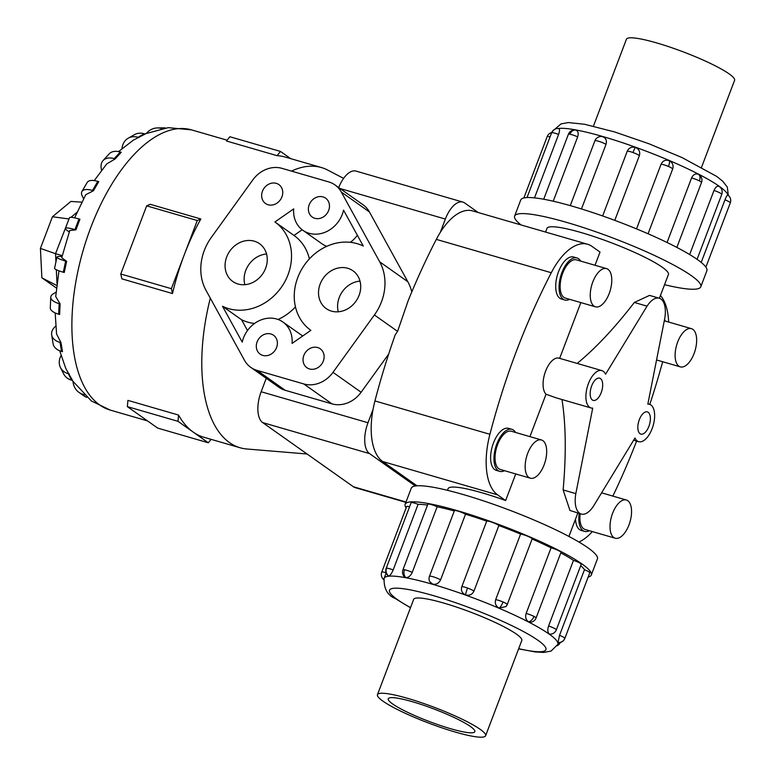 <?xml version="1.0" encoding="UTF-8"?>
<svg xmlns="http://www.w3.org/2000/svg" width="775" height="775" viewBox="0 0 775 775"><rect width="100%" height="100%" fill="white"/><g stroke="black" fill="none" stroke-linecap="round" stroke-linejoin="round"><path stroke-width="1.16" d="M591.005 407.95A19.452 9.397 106.2 0 0 592.71 408.125L575.825 493.627A23.153 11.189 106.2 0 0 579.584 513.234A23.153 11.189 106.2 0 0 581.269 514.058A23.153 11.189 106.2 0 0 593.495 506.123L634.967 438.011A19.452 9.397 106.2 0 0 637.273 440.994A19.452 9.397 106.2 0 0 638.687 441.682A19.452 9.397 106.2 0 0 652.657 427.161A19.452 9.397 106.2 0 0 650.942 405.005A19.452 9.397 106.2 0 0 649.528 404.317A19.452 9.397 106.2 0 0 647.832 404.153L664.708 318.651A23.153 11.189 106.2 0 0 660.949 299.043A23.153 11.189 106.2 0 0 659.263 298.22A23.153 11.189 106.2 0 0 647.038 306.154L605.566 374.257A19.452 9.397 106.2 0 0 603.26 371.283A19.452 9.397 106.2 0 0 601.846 370.595A19.452 9.397 106.2 0 0 587.876 385.117A19.452 9.397 106.2 0 0 589.591 407.262A19.452 9.397 106.2 0 0 591.005 407.95L556.237 397.866L546.036 394.223L529.926 436.625M581.269 514.058L569.945 510.444L563.125 489.936C566.283 454.663 565.915 424.535 562.001 399.542M640.034 433.709A11.577 5.599 -73.8 0 1 639.017 420.525A11.577 5.599 -73.8 0 1 647.328 411.883A11.577 5.599 -73.8 0 1 648.171 412.29A11.577 5.599 -73.8 0 1 649.198 425.475A11.577 5.599 -73.8 0 1 640.877 434.116A11.577 5.599 -73.8 0 1 640.034 433.709M592.362 399.987A11.577 5.599 -73.8 0 1 591.344 386.802A11.577 5.599 -73.8 0 1 599.656 378.152A11.577 5.599 -73.8 0 1 600.499 378.568A11.577 5.599 -73.8 0 1 601.516 391.753A11.577 5.599 -73.8 0 1 593.204 400.394A11.577 5.599 -73.8 0 1 592.362 399.987M659.399 298.259L668.428 274.486A64.955 9.387 -159.2 0 0 662.325 267.268A64.955 9.387 -159.2 0 0 595.607 237.111A64.955 9.387 -159.2 0 0 546.985 228.354L545.581 232.064M541.463 439.968L511.345 431.239A19.898 9.62 106.2 0 0 497.066 446.09A19.898 9.62 106.2 0 0 498.819 468.749A19.898 9.62 106.2 0 0 500.262 469.456L530.371 478.194A19.898 9.62 106.2 0 0 544.66 463.334A19.898 9.62 106.2 0 0 542.907 440.675A19.898 9.62 106.2 0 0 541.463 439.968A19.898 9.62 106.2 0 0 527.174 454.828A19.898 9.62 106.2 0 0 528.928 477.487A19.898 9.62 106.2 0 0 530.371 478.194M499.71 471.365L496.358 470.396A21.884 10.579 -73.8 0 1 494.77 469.621A21.884 10.579 -73.8 0 1 492.842 444.695A21.884 10.579 -73.8 0 1 508.555 428.352L511.907 429.321A21.884 10.579 106.2 0 0 496.184 445.664A21.884 10.579 106.2 0 0 498.112 470.59A21.884 10.579 106.2 0 0 499.71 471.365A21.884 10.579 106.2 0 0 504.496 470.687M515.578 432.46A21.884 10.579 106.2 0 0 513.496 430.096A21.884 10.579 106.2 0 0 511.907 429.321M580.175 513.738A19.898 9.62 106.2 0 0 583.682 528.783A19.898 9.62 106.2 0 0 585.125 529.49L615.243 538.228A19.898 9.62 106.2 0 0 629.533 523.367A19.898 9.62 106.2 0 0 627.779 500.708A19.898 9.62 106.2 0 0 626.326 500.011A19.898 9.62 106.2 0 0 612.037 514.862A19.898 9.62 106.2 0 0 613.79 537.521A19.898 9.62 106.2 0 0 615.243 538.228M579.206 513.457A21.884 10.579 106.2 0 0 582.984 530.623A21.884 10.579 106.2 0 0 584.573 531.398L581.231 530.429A21.884 10.579 -73.8 0 1 579.632 529.654A21.884 10.579 -73.8 0 1 575.505 519.095M606.554 268.615L576.445 259.877A19.898 9.62 106.2 0 0 562.156 274.738A19.898 9.62 106.2 0 0 563.909 297.397A19.898 9.62 106.2 0 0 565.353 298.094L595.471 306.832A19.898 9.62 106.2 0 0 609.751 291.972A19.898 9.62 106.2 0 0 608.007 269.322A19.898 9.62 106.2 0 0 606.554 268.615A19.898 9.62 106.2 0 0 592.265 283.476A19.898 9.62 106.2 0 0 594.018 306.125A19.898 9.62 106.2 0 0 595.471 306.832M564.801 300.012L561.458 299.043A21.884 10.579 -73.8 0 1 559.86 298.268A21.884 10.579 -73.8 0 1 557.932 273.343A21.884 10.579 -73.8 0 1 573.645 257L576.997 257.968A21.884 10.579 106.2 0 0 561.274 274.311A21.884 10.579 106.2 0 0 563.212 299.237A21.884 10.579 106.2 0 0 564.801 300.012A21.884 10.579 106.2 0 0 569.586 299.324M580.669 261.107A21.884 10.579 106.2 0 0 578.586 258.743A21.884 10.579 106.2 0 0 576.997 257.968M692.869 329.356A19.898 9.62 106.2 0 0 691.416 328.648A19.898 9.62 106.2 0 0 677.137 343.509A19.898 9.62 106.2 0 0 678.89 366.168A19.898 9.62 106.2 0 0 680.334 366.866A19.898 9.62 106.2 0 0 694.623 352.015A19.898 9.62 106.2 0 0 692.869 329.356M480.161 729.323A57.844 8.36 -159.2 0 0 420.757 702.479A57.844 8.36 -159.2 0 0 377.454 694.681A57.844 8.36 -159.2 0 0 382.898 701.113A57.844 8.36 -159.2 0 0 442.302 727.967A57.844 8.36 -159.2 0 0 485.605 735.756A57.844 8.36 -159.2 0 0 480.161 729.323M392.586 703.923A46.316 6.694 20.8 0 1 388.236 698.769A46.316 6.694 20.8 0 1 422.898 705.018A46.316 6.694 20.8 0 1 470.464 726.514A46.316 6.694 20.8 0 1 474.823 731.668A46.316 6.694 20.8 0 1 440.152 725.419A46.316 6.694 20.8 0 1 392.586 703.923M593.417 126.16L626.433 39.244A57.844 8.36 20.8 0 1 669.736 47.033A57.844 8.36 20.8 0 1 729.139 73.887A57.844 8.36 20.8 0 1 734.584 80.319L701.559 167.235M405.141 504.283L411.244 488.221A99.568 14.386 20.8 0 1 485.78 501.638A99.568 14.386 20.8 0 1 588.051 547.867A99.568 14.386 20.8 0 1 597.409 558.94L591.306 575.002A99.568 14.386 -159.2 0 0 581.947 563.929A99.568 14.386 -159.2 0 0 479.677 517.7A99.568 14.386 -159.2 0 0 405.141 504.283A99.568 14.386 -159.2 0 0 406.139 507.887M548.574 625.977A6.636 0.959 -159.2 0 1 555.694 629.155A6.636 0.959 -159.2 0 1 556.314 629.891A6.636 6.636 0 0 1 550.037 634.173L549.175 633.882C547.615 632.361 547.421 629.717 548.574 625.977L573.49 560.364A92.932 13.427 -159.2 0 0 560.809 552.885M528.579 621.802A6.636 4.069 -62.7 0 0 533.975 616.416A6.636 0.959 -159.2 0 1 536.067 618.014A6.636 6.636 0 0 1 531.127 622.17L528.579 621.802C525.896 620 525.082 617.22 526.138 613.461L551.064 547.838A92.932 13.427 -159.2 0 0 532.115 539.003M506.046 606.525A6.636 6.636 0 0 0 507.218 604.548A6.636 0.959 -159.2 0 1 507.179 604.607L506.046 606.525L499.226 608.104C495.835 606.253 494.653 603.444 495.661 599.685L520.587 534.072A92.932 13.427 -159.2 0 0 498.858 525.537L473.932 591.151C472.198 594.619 469.418 595.868 465.581 594.88C462.026 593.204 460.767 590.502 461.784 586.772L486.71 521.158A92.932 13.427 -159.2 0 0 465.513 514.222L440.588 579.836C438.863 583.342 436.257 584.776 432.76 584.147L429.834 581.792A6.636 6.636 0 0 1 429.476 576.29L454.402 510.677A6.636 0.959 20.8 0 1 457.87 511.093A6.636 0.959 20.8 0 1 465.513 514.222M454.286 510.967A92.932 13.427 -159.2 0 0 437.148 506.782L412.222 572.396C410.566 575.941 408.415 577.656 405.78 577.54L404.502 576.881A6.636 6.636 0 0 1 402.942 569.79L427.868 504.176A6.636 0.959 20.8 0 1 429.418 504.128A6.636 0.959 20.8 0 1 437.148 506.782M427.529 505.067A92.932 13.427 -159.2 0 0 418.083 504.341L393.157 569.954C391.608 573.558 390.125 575.583 388.721 576.048L388.362 575.961A6.636 6.636 0 0 1 386.183 568.327L411.108 502.713A6.636 0.959 20.8 0 1 411.428 502.558A6.636 0.959 20.8 0 1 418.083 504.341M564.859 638.387A6.636 6.636 0 0 1 557.961 642.63L559.54 635.335L584.466 569.722A6.636 0.959 20.8 0 1 589.785 572.648A6.636 0.959 20.8 0 1 589.785 572.764L564.859 638.387A6.636 0.959 -159.2 0 0 564.859 638.261A6.636 0.959 -159.2 0 0 559.54 635.335M551.064 547.838A6.636 0.959 20.8 0 1 558.901 550.802A6.636 0.959 20.8 0 1 560.993 552.401L536.067 618.014M486.71 521.158A6.636 0.959 20.8 0 1 492.474 522.418A6.636 0.959 20.8 0 1 498.858 525.537M406.662 506.637A6.636 0.959 20.8 0 1 406.662 506.521A6.636 0.959 20.8 0 1 409.558 506.782M520.587 534.072A6.636 0.959 20.8 0 1 527.949 536.358A6.636 0.959 20.8 0 1 532.144 538.935A6.636 0.959 20.8 0 1 532.105 538.993M573.49 560.364A6.636 0.959 20.8 0 1 580.611 563.541A6.636 0.959 20.8 0 1 581.24 564.278L556.314 629.891M413.521 599.734A57.892 8.36 20.8 0 1 413.598 599.404A57.892 8.36 20.8 0 1 456.93 607.212A57.892 8.36 20.8 0 1 516.382 634.086A57.892 8.36 20.8 0 1 521.827 640.518A57.892 8.36 20.8 0 1 521.672 640.818M664.553 284.687A99.568 14.386 -159.2 0 0 700.794 286.779A99.568 14.386 -159.2 0 0 691.426 275.706A99.568 14.386 -159.2 0 0 589.165 229.487A99.568 14.386 -159.2 0 0 514.629 216.06A99.568 14.386 -159.2 0 0 521.042 224.944M514.629 216.06L520.732 199.998A99.568 14.386 20.8 0 1 595.268 213.425A99.568 14.386 20.8 0 1 697.529 259.644A99.568 14.386 20.8 0 1 706.887 270.717L700.794 286.779M701.201 262.415L724.974 199.824C726.446 196.298 727.396 194.719 727.832 195.077A6.636 6.52 161.5 0 1 730.292 202.75A6.636 0.959 20.8 0 1 730.302 202.866L705.899 267.113M575.583 130.074L575.748 130.093C578.111 130.936 578.751 133.193 577.666 136.884L553.224 201.209M602.64 215.963L627.227 151.261C628.951 147.754 631.722 146.485 635.548 147.444C639.104 149.149 640.382 151.881 639.365 155.639L614.778 220.352M667.062 242.488L691.581 177.94C693.267 174.472 695.592 173.28 698.546 174.356L698.876 174.549M689.663 254.549L714.007 190.456C715.596 186.978 717.311 185.632 719.142 186.446L719.055 186.388A6.636 6.636 0 0 1 721.748 194.38L697.083 259.325M636.527 228.877L661.104 164.174C662.838 160.706 665.531 159.534 669.193 160.667L671.034 161.888A6.636 6.636 0 0 1 672.652 169.037A6.636 0.959 20.8 0 1 672.613 169.095M606.021 144.324A6.636 0.959 20.8 0 0 598.387 141.195A6.636 0.959 20.8 0 0 594.909 140.779A6.636 6.636 0 0 1 601.952 136.545L602.727 136.71C605.953 138.057 607.048 140.595 606.021 144.324L581.473 208.95M307.055 453.995L246.905 449.006A145.884 70.506 -73.8 0 1 240.124 447.766A145.884 70.506 -73.8 0 1 229.507 442.603A145.884 70.506 -73.8 0 1 210.306 298.162M211.091 439.338L208.32 442.787L193.149 432.053A145.884 70.506 106.2 0 0 203.767 437.216L240.124 447.766M338.297 311.792A23.153 19.995 125.3 0 1 360.007 281.112M331.477 311.124A23.153 19.995 125.3 0 1 326.246 308.615A23.153 19.995 125.3 0 1 321.528 281.015A23.153 19.995 125.3 0 1 347.752 268.286A23.153 19.995 125.3 0 1 352.983 270.804A23.153 19.995 125.3 0 1 357.701 298.394A23.153 19.995 125.3 0 1 331.477 311.124M244.842 284.687A23.153 19.995 125.3 0 1 266.552 253.997M238.022 284.018A23.153 19.995 125.3 0 1 232.791 281.499A23.153 19.995 125.3 0 1 228.073 253.909A23.153 19.995 125.3 0 1 254.297 241.18A23.153 19.995 125.3 0 1 259.538 243.699A23.153 19.995 125.3 0 1 264.246 271.289A23.153 19.995 125.3 0 1 238.022 284.018M314.853 218.318A11.577 9.998 125.3 0 1 312.238 217.058A11.577 9.998 125.3 0 1 309.884 203.263A11.577 9.998 125.3 0 1 322.991 196.898A11.577 9.998 125.3 0 1 325.607 198.158A11.577 9.998 125.3 0 1 327.97 211.953A11.577 9.998 125.3 0 1 314.853 218.318M268.131 204.765A11.577 9.998 125.3 0 1 265.515 203.505A11.577 9.998 125.3 0 1 263.151 189.71A11.577 9.998 125.3 0 1 276.268 183.346A11.577 9.998 125.3 0 1 278.884 184.605A11.577 9.998 125.3 0 1 281.238 198.4A11.577 9.998 125.3 0 1 268.131 204.765M309.506 368.958A11.577 9.998 125.3 0 1 306.89 367.699A11.577 9.998 125.3 0 1 304.536 353.904A11.577 9.998 125.3 0 1 317.643 347.539A11.577 9.998 125.3 0 1 320.259 348.798A11.577 9.998 125.3 0 1 322.623 362.593A11.577 9.998 125.3 0 1 309.506 368.958M262.783 355.405A11.577 9.998 125.3 0 1 260.168 354.146A11.577 9.998 125.3 0 1 257.804 340.351A11.577 9.998 125.3 0 1 270.921 333.986A11.577 9.998 125.3 0 1 273.536 335.246A11.577 9.998 125.3 0 1 275.89 349.041A11.577 9.998 125.3 0 1 262.783 355.405M515.743 473.942L505.639 500.543L497.598 494.847A60.208 29.092 -73.8 0 1 489.916 434.291A397.352 192.035 -73.8 0 1 551.287 272.722A60.208 29.092 -73.8 0 1 587.595 244.251L472.624 210.907A60.208 29.092 106.2 0 0 440.326 232.326A60.208 29.092 106.2 0 0 436.315 239.378A397.352 192.035 106.2 0 0 408.222 300.545L397.585 331.38L395.231 334.781A397.352 192.035 106.2 0 0 374.945 400.937A60.208 29.092 106.2 0 0 373.037 409.471A60.208 29.092 106.2 0 0 382.627 461.503L416.998 485.818M334.974 184.925A27.784 23.996 125.3 0 1 341.3 192.045L379.702 261.824A49.784 42.983 125.3 0 1 374.393 314.97L332.988 372.349A27.784 23.996 125.3 0 1 303.81 383.954L257.087 370.402A27.784 23.996 125.3 0 1 250.8 367.379A27.784 23.996 125.3 0 1 244.474 360.259L206.072 290.48A49.784 42.983 125.3 0 1 211.381 237.334L252.786 179.955A27.784 23.996 125.3 0 1 281.964 168.349L328.687 181.902A27.784 23.996 125.3 0 1 334.974 184.925L363.097 204.823A27.784 23.996 125.3 0 1 369.423 211.943L407.824 281.722A49.784 42.983 125.3 0 1 411.787 291.923M415.342 486.002L369.53 453.598A25.372 12.264 -73.8 0 1 367.999 422.733L373.037 409.471M440.326 232.326L445.363 219.063A25.372 12.264 -73.8 0 1 462.878 202.091A25.372 12.264 -73.8 0 1 464.729 202.992L478.204 212.524M81.811 202.168L70.903 201.422L52.438 216.758L40.416 248.407L41.879 277.838L56.478 288.067M69.004 218.957L52.438 216.758M77.016 212.302L70.961 217.339M68.849 219.373L55.529 253.696L40.416 248.407M56.769 285.5L41.879 277.838M62.242 255.643L55.529 253.696L55.936 261.902M56.323 269.729L57.011 283.592M293.706 208.892A27.784 23.996 -54.7 0 0 302.88 230.291A27.784 23.996 -54.7 0 0 343.548 210.19L363.281 246.043A49.784 42.983 -54.7 0 0 302.628 267.733A49.784 42.983 -54.7 0 0 310.853 330.344L292.068 343.412A27.784 23.996 -54.7 0 0 282.894 322.012A27.784 23.996 -54.7 0 0 242.226 342.114L222.493 306.261A49.784 42.983 -54.7 0 0 283.146 284.58A49.784 42.983 -54.7 0 0 274.922 221.96L293.706 208.892M302.88 230.291L321.945 243.786A27.784 23.996 -54.7 0 0 326.769 246.324M350.319 242.323A27.784 23.996 -54.7 0 0 357.353 235.28M302.686 336.03A27.784 23.996 -54.7 0 0 301.969 335.498L282.894 322.012M247.496 330.518L241.568 319.755L222.493 306.261M241.568 319.755A49.784 42.983 -54.7 0 0 254.529 323.475M278.08 319.474A49.784 42.983 -54.7 0 0 295.459 306.9M309.39 258.889A49.784 42.983 -54.7 0 0 293.996 235.455L274.922 221.96M293.996 235.455L302.163 229.768M388.692 354.049L361.121 392.247A27.784 23.996 125.3 0 1 331.942 403.853L285.219 390.3A27.784 23.996 125.3 0 1 278.932 387.277L250.8 367.379M291.497 171.12A145.884 70.506 -73.8 0 1 321.412 167.545A145.884 70.506 -73.8 0 1 327.806 170.122L343.587 178.386M266.251 378.307L261.146 391.743A25.372 12.264 106.2 0 0 262.686 422.598L353.352 486.739A25.372 12.264 106.2 0 0 355.202 487.64L405.877 502.345M462.878 202.091L356.035 171.091A25.372 12.264 106.2 0 0 338.714 187.569M280.502 151.435L229.875 136.749L226.455 140.992L277.072 155.678L280.502 151.435L290.673 158.633M321.412 167.545L285.045 157.005A145.884 70.506 106.2 0 0 277.072 155.678M200.832 218.986A145.884 70.506 106.2 0 0 184.334 254.617L197.276 220.536L200.832 218.986L150.214 204.3L146.659 205.85L120.764 274.001L121.888 278.864L172.505 293.551L171.391 288.688L184.334 254.617A145.884 70.506 106.2 0 0 172.505 293.551M120.764 274.001L171.391 288.688M146.659 205.85L197.276 220.536M178.55 415.061A145.884 70.506 106.2 0 0 193.149 432.053L177.979 421.319L178.55 415.061L127.923 400.375L127.352 406.633L157.693 428.1L208.32 442.787M127.352 406.633L177.979 421.319M165.356 127.972A18.232 15.791 -91 0 0 163.147 127.836L157.393 127.933A18.232 15.791 89 0 1 161.491 128.485L161.733 128.553M146.611 133.135A18.232 15.791 89 0 1 157.393 127.933M121.975 148.597A18.232 14.289 60.3 0 1 128.195 138.221A18.232 14.289 60.3 0 1 137.998 137.291L144.198 133.746L145.157 134.027L133.348 140.149L118.565 151.6M101.525 170.374L101.205 168.398A18.232 11.383 42.4 0 1 103.065 160.561A18.232 11.383 42.4 0 1 114.225 158.633L120.27 152.007L121.229 152.287L115.194 158.914L106.756 163.893L94.25 180.594M83.574 198.729L82.334 196.249A18.232 7.372 30.3 0 1 81.918 191.502A18.232 7.372 30.3 0 1 92.506 190.437L97.805 181.369L98.764 181.641L93.465 190.718L85.725 194.728L74.633 217.843M69.256 231.948L67.125 230.437A18.232 2.635 20.8 0 1 65.41 228.412A18.232 2.635 20.8 0 1 74.952 229.574L78.982 218.947L79.951 219.228L75.911 229.855L69.75 230.514L61.729 257.746L66.631 261.359L64.247 272.5L63.288 272.219L65.662 261.088A18.232 2.364 -168 0 1 56.953 257.116A18.232 2.364 -168 0 1 59.452 256.477L62.048 256.428M58.987 270.833L55.713 296.554L60.111 303.916L59.627 314.485L58.658 314.204L59.142 303.635A18.232 7.12 -177.4 0 1 50.772 297.183A18.232 7.12 -177.4 0 1 53.659 293.58L56.062 292.204M55.18 312.935L56.565 333.977L61.022 342.734L62.484 351.685L61.516 351.404L60.062 342.453A18.232 11.189 170.8 0 1 51.663 334.858A18.232 11.189 170.8 0 1 54.328 327.486L55.732 325.946M59.733 350.794L65.778 368.464L72.54 380.467L71.581 380.196L68.336 373.724A18.232 14.163 153.3 0 1 60.45 367.515A18.232 14.163 153.3 0 1 61.041 355.541M144.198 133.746A18.232 14.289 -119.7 0 0 134.385 134.685L128.195 138.221M137.998 137.291L138.958 137.572M120.27 152.007A18.232 11.383 -137.6 0 0 109.11 153.934L103.065 160.561M114.225 158.633L115.184 158.914M97.805 181.369A18.232 7.372 -149.7 0 0 87.217 182.435L81.918 191.502M92.506 190.437L93.465 190.718M78.982 218.947A18.232 2.635 -159.2 0 0 69.45 217.785L65.41 228.412M74.952 229.574L75.911 229.855M66.631 261.359L65.662 261.088M56.953 257.116L54.579 268.257A18.232 2.364 12 0 0 63.288 272.219M60.111 303.916L59.142 303.635M50.772 297.183L50.288 307.752A18.232 7.12 2.6 0 0 58.658 314.204M61.022 342.734L60.062 342.453M51.663 334.858L53.117 343.809A18.232 11.189 -9.2 0 0 61.516 351.404M69.295 374.005L68.336 373.724M60.45 367.515L63.705 373.986A18.232 14.163 -26.7 0 0 71.581 380.196M83.603 394.533L83.138 394.397A18.232 15.742 125.3 0 1 79.011 392.412A18.232 15.742 125.3 0 1 73.024 381.794M79.011 392.412L83.748 395.763A18.232 15.742 -54.7 0 0 86.732 397.362M558.688 128.611A6.636 6.326 83.7 0 0 557.099 128.572A6.636 6.636 0 0 1 558.843 128.611L558.688 128.611C559.821 128.863 559.792 130.81 558.601 134.443L534.498 197.877M584.466 569.722A92.932 13.427 -159.2 0 0 580.708 565.663M588.167 577.036A99.568 14.386 -159.2 0 0 591.306 575.002M665.541 321.141A21.884 10.579 106.2 0 0 664.504 319.707M584.573 531.398A21.884 10.579 106.2 0 0 589.358 530.72M587.595 244.251A60.208 29.092 -73.8 0 1 591.984 246.382L600.024 252.078L595.016 265.273M580.843 302.589L559.657 358.35M577.162 363.436C595.868 348.004 614.924 327.68 634.337 302.463L649.528 295.401L659.263 298.22M575.825 493.627L563.125 489.936M634.337 302.463L647.038 306.154M505.639 500.543A64.955 9.387 -159.2 0 0 448.105 488.667L447.485 490.313M601.846 370.595L559.017 358.166A19.452 9.397 106.2 0 0 545.358 371.816A19.452 9.397 106.2 0 0 546.036 394.223M662.664 361.741A397.352 192.035 -73.8 0 1 649.779 404.405M636.614 441.082A397.352 192.035 -73.8 0 1 612.86 496.097M660.455 295.478A60.208 29.092 -73.8 0 1 668.651 322.042M592.303 531.572A60.208 29.092 -73.8 0 1 578.925 542.025M410.469 607.765L395.269 598.552C387.49 595.336 383.761 588.613 384.09 578.392A92.932 13.427 20.8 0 1 453.656 590.918A92.932 13.427 20.8 0 1 549.107 634.066A92.932 13.427 20.8 0 1 557.845 644.393L558.504 642.659M518.688 648.675A83.671 12.09 -159.2 0 0 538.063 640.373A83.671 12.09 -159.2 0 0 433.254 595.587A83.671 12.09 -159.2 0 0 397.362 599.559A83.671 12.09 -159.2 0 0 410.537 607.59M557.874 642.523A6.636 6.52 -18.5 0 0 564.859 638.261M465.581 594.88A6.636 0.775 -70.2 0 1 467.548 588.031A6.636 0.959 -159.2 0 0 461.784 586.772M473.932 591.151A6.636 0.959 -159.2 0 0 467.548 588.031M405.78 577.54A6.636 5.154 -79.6 0 1 404.492 569.741A6.636 0.959 -159.2 0 0 402.942 569.79M412.222 572.396A6.636 0.959 -159.2 0 0 404.492 569.741M383.722 579.564A6.636 6.52 161.5 0 1 381.649 576.59A6.636 6.636 0 0 0 383.712 579.603M386.105 572.832A6.636 0.959 -159.2 0 0 381.736 572.134A6.636 6.636 0 0 0 381.649 576.59M388.721 576.048A6.636 6.326 -96.3 0 1 386.512 568.172A6.636 0.959 -159.2 0 0 386.183 568.327M393.157 569.954A6.636 0.959 -159.2 0 0 386.512 568.172M440.588 579.836A6.636 0.959 -159.2 0 0 432.944 576.716A6.636 0.959 -159.2 0 0 429.476 576.29M499.226 608.104A6.636 1.782 -66.9 0 0 503.023 601.972A6.636 0.959 -159.2 0 0 495.661 599.685M532.144 538.935L507.218 604.548A6.636 0.959 -159.2 0 0 503.023 601.972M727.967 195.126A92.932 13.427 -159.2 0 0 719.21 186.271A92.932 13.427 -159.2 0 0 634.386 146.824A92.932 13.427 -159.2 0 0 557.99 128.534M569.925 134.22A6.636 0.959 20.8 0 0 568.385 134.278A6.636 6.636 0 0 1 575.709 130.093A6.636 5.154 100.4 0 0 569.925 134.22A6.636 0.959 20.8 0 1 577.666 136.884M635.548 147.444A6.636 0.775 109.8 0 0 632.981 152.52A6.636 0.959 20.8 0 1 639.365 155.639M627.227 151.261A6.636 0.959 20.8 0 1 632.981 152.52M698.546 174.356A6.636 4.069 117.3 0 1 699.408 180.904A6.636 0.959 20.8 0 1 701.511 182.503L676.846 247.409M691.581 177.94A6.636 0.959 20.8 0 1 699.408 180.904M724.974 199.824A6.636 0.959 20.8 0 1 730.292 202.75M714.007 190.456A6.636 0.959 20.8 0 1 721.128 193.643A6.636 0.959 20.8 0 1 721.748 194.38M669.193 160.667A6.636 1.782 113.1 0 1 668.457 166.46A6.636 0.959 20.8 0 1 672.652 169.037L648.065 233.769M661.104 164.174A6.636 0.959 20.8 0 1 668.457 166.46M551.945 132.661A6.636 0.959 20.8 0 0 551.616 132.816A6.636 6.636 0 0 1 557.099 128.572A6.636 6.326 83.7 0 0 551.945 132.661A6.636 0.959 20.8 0 1 558.601 134.443M147.521 420.903L110.234 410.082A145.884 70.506 -73.8 0 1 99.617 404.918A145.884 70.506 -73.8 0 1 86.761 238.797A145.884 70.506 -73.8 0 1 191.512 129.871L168.233 127.652L144.799 133.93M407.824 281.722L379.702 261.824M397.585 331.38L374.393 314.97M361.121 392.247L332.988 372.349M331.942 403.853L303.81 383.954M369.423 211.943L341.3 192.045M285.219 390.3L257.087 370.402M445.363 219.063L340.041 188.519M367.999 422.733L261.146 391.743M161.491 128.485L162.188 128.466M84.407 395.298L83.138 394.397M406.003 502.016L353.352 486.739M369.53 453.598L262.686 422.598M374.945 400.937L489.916 434.291M436.315 239.378L551.287 272.722M547.179 136.739A6.636 0.959 20.8 0 1 547.169 136.613A6.636 0.959 20.8 0 1 550.076 136.884M533.975 616.416A6.636 0.959 -159.2 0 0 526.138 613.461M382.627 461.503L497.598 494.847M568.918 536.445L577.811 513.05M638.687 441.682L633.63 440.21M601.594 492.832L626.326 500.011M664.291 320.782L691.416 328.648M413.763 599.114L377.454 694.681M518.62 648.84L535.341 651.959L543.701 652.434L551.035 651.097L557.845 644.393M384.09 578.392L386.153 572.967M381.736 572.134L406.662 506.521M554.803 129.26L561.032 123.893L568.346 122.566L584.505 124.262L614.488 131.905L648.811 143.704L682.068 157.587L716.768 176.448L722.707 181.214L727.299 187.075L728.326 195.397M568.385 134.278L543.711 199.233M730.302 202.866A6.636 6.636 0 0 0 727.773 194.99M594.909 140.779L570.274 205.627M551.616 132.816L527.019 197.567M110.234 410.082L91.363 400.956L72.085 380.341M227.104 140.188L191.512 129.871M701.511 182.503A6.636 6.636 0 0 0 698.885 174.549M551.722 132.544A6.636 6.636 0 0 0 547.169 136.613L523.871 197.964M557.225 645.74A6.636 6.636 0 0 0 560.306 642.456M521.904 640.189L485.605 735.756M656.551 359.968L680.334 366.866M649.528 404.317L647.89 403.843"/></g></svg>
